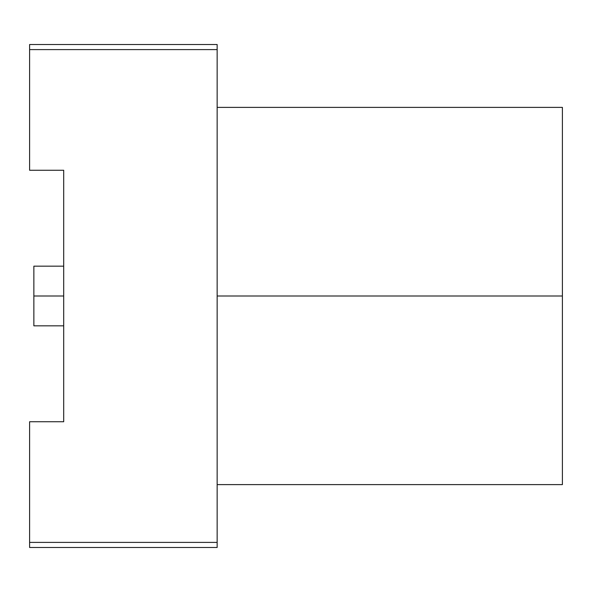 <?xml version="1.0" encoding="UTF-8"?>
<svg xmlns="http://www.w3.org/2000/svg" width="592" height="592" viewBox="0 0 592 592"><rect width="100%" height="100%" fill="white"/><g stroke="black" fill="none" stroke-linecap="round" stroke-linejoin="round"><path stroke-width="0.89" d="M217.146 107.389L562.4 107.389L562.4 296L217.146 296L562.4 296L562.4 484.611L217.146 484.611M217.146 44.518L217.146 547.482L29.6 547.482L29.6 542.398L29.6 547.482L217.146 547.482L217.146 542.398L29.6 542.398L29.6 421.741L29.6 542.398L217.146 542.398L217.146 49.602L29.6 49.602L29.6 170.259L63.699 170.259L29.6 170.259L29.6 49.602L217.146 49.602L217.146 44.518L29.6 44.518L29.6 49.602L29.6 44.518L217.146 44.518M63.699 421.741L29.6 421.741L63.699 421.741L63.699 170.259L63.699 421.741M562.4 131.898L562.4 296M63.699 325.837L33.862 325.837L33.862 296L63.699 296L33.862 296L33.862 266.163L33.862 296L33.862 266.163L63.699 266.163"/></g></svg>
